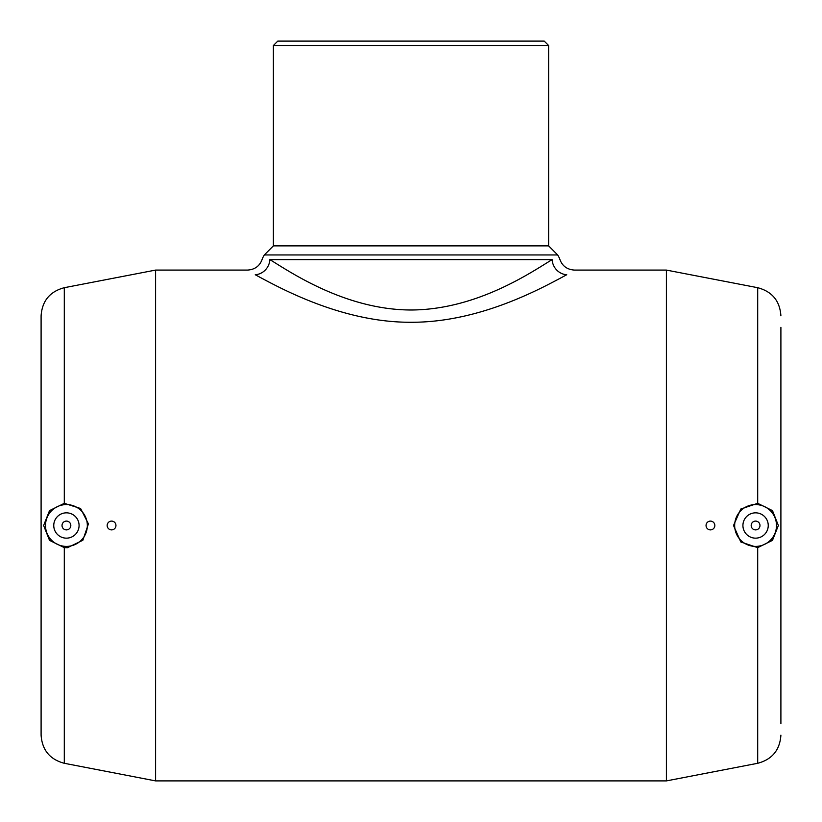 <?xml version="1.0" encoding="UTF-8"?>
<svg xmlns="http://www.w3.org/2000/svg" width="822" height="822" viewBox="0 0 822 822"><rect width="100%" height="100%" fill="white"/><g stroke="black" fill="none" stroke-linecap="round" stroke-linejoin="round"><path stroke-width="1.23" d="M768.241 525.494A12.659 12.659 0 0 0 749.253 514.531A12.659 12.659 0 0 0 749.253 536.458A12.659 12.659 0 0 0 768.241 525.494M759.98 525.494A4.408 4.408 0 0 0 753.373 521.682A4.408 4.408 0 0 0 753.373 529.306A4.408 4.408 0 0 0 759.98 525.494M776.492 525.494A20.92 20.92 0 0 0 745.122 507.38A20.92 20.92 0 0 0 745.122 543.609A20.92 20.92 0 0 0 776.492 525.494M778.372 525.494L772.475 510.606L757.699 503.331L740.817 509.013L733.522 525.494L740.817 541.986L757.699 547.647L772.475 540.373L778.372 525.494M714.842 525.494A4.408 4.408 0 0 0 708.245 521.682A4.408 4.408 0 0 0 708.245 529.306A4.408 4.408 0 0 0 714.842 525.494M780.9 723.658L780.9 327.331M757.699 547.647L757.699 763.289L666.406 780.9L666.406 270.089L574.475 270.089C566.697 269.575 561.693 265.598 559.453 258.129L557.686 254.943L548.613 245.87L273.387 245.87L264.314 254.943L557.686 254.943M64.301 763.289L155.594 780.9L155.594 270.089L64.301 287.7C49.875 291.543 42.138 300.914 41.1 315.802L41.1 735.176C42.138 750.075 49.875 759.446 64.301 763.289L64.301 547.647L49.526 540.373L43.628 525.494L49.526 510.606L64.301 503.331L80.587 508.489L88.427 523.881L82.837 540.301L67.445 547.709L64.301 547.647M269.883 259.608C289.724 271.712 345.23 309.873 411.051 309.997C477.068 309.781 532.091 271.763 552.117 259.608C561.919 257.646 561.919 257.646 552.117 259.608A15.413 14.395 59.6 0 0 566.748 274.743C543.928 286.909 481.127 322.573 411.041 322.265C341.13 322.635 277.898 286.868 255.252 274.743C244.874 268.568 244.874 268.568 255.252 274.743A15.413 14.395 120.4 0 0 269.883 259.608C260.081 257.646 260.081 257.646 269.883 259.608L552.117 259.608M266.945 281.042L272.061 283.682M566.748 274.743C577.126 268.568 577.126 268.568 566.748 274.743M548.613 45.508L544.205 41.1L277.795 41.1L273.387 45.508L548.613 45.508L548.613 245.87M155.594 270.089L247.525 270.089C255.303 269.575 260.307 265.598 262.547 258.129L264.314 254.943M45.508 525.494A20.92 20.92 0 0 1 76.878 507.38A20.92 20.92 0 0 1 76.878 543.609A20.92 20.92 0 0 1 45.508 525.494M53.759 525.494A12.659 12.659 0 0 1 72.747 514.531A12.659 12.659 0 0 1 72.747 536.458A12.659 12.659 0 0 1 53.759 525.494M107.158 525.494A4.408 4.408 0 0 1 113.755 521.682A4.408 4.408 0 0 1 113.755 529.306A4.408 4.408 0 0 1 107.158 525.494M62.02 525.494A4.408 4.408 0 0 1 68.627 521.682A4.408 4.408 0 0 1 68.627 529.306A4.408 4.408 0 0 1 62.02 525.494M757.699 503.331L757.699 287.7C772.125 291.543 779.862 300.914 780.9 315.802M64.301 503.331L64.301 287.7M757.699 763.289C772.125 759.446 779.862 750.075 780.9 735.176M757.699 287.7L666.406 270.089M666.406 780.9L155.594 780.9M273.387 45.508L273.387 245.87"/></g></svg>
